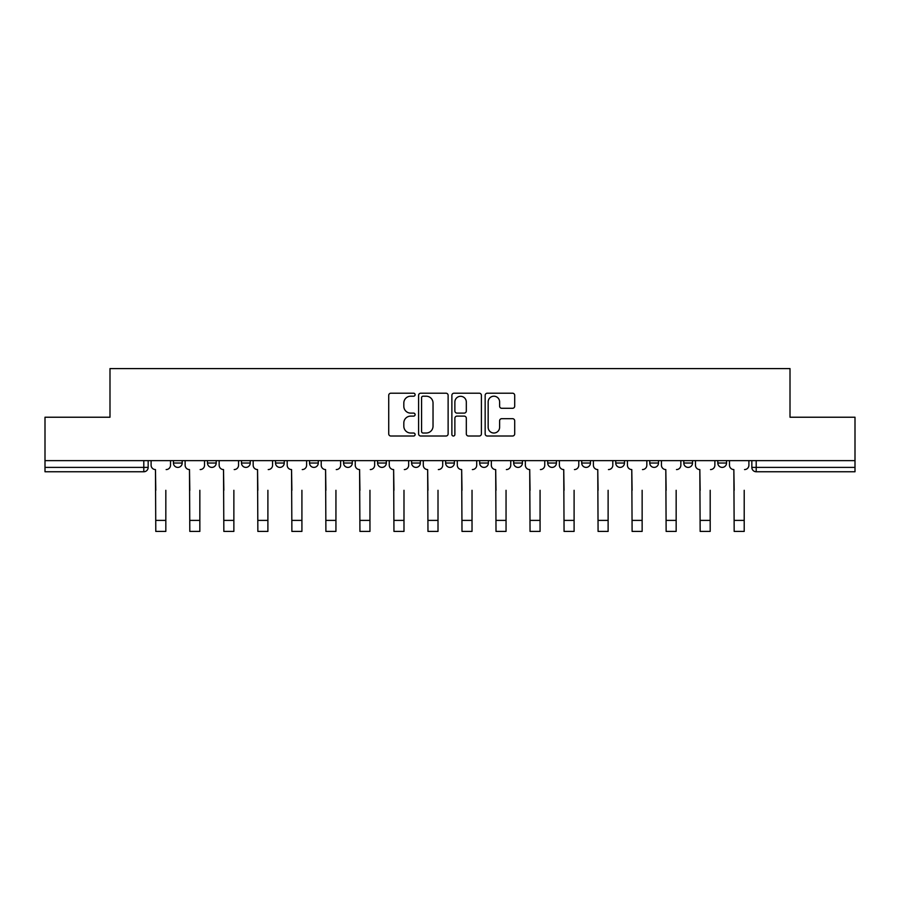 <?xml version="1.0" encoding="UTF-8"?>
<svg xmlns="http://www.w3.org/2000/svg" width="900" height="900" viewBox="0 0 900 900"><rect width="100%" height="100%" fill="white"/><g stroke="black" fill="none" stroke-linecap="round" stroke-linejoin="round"><path stroke-width="1.35" d="M415.103 394.706A1.496 1.496 0 0 0 413.606 393.21L390.859 393.21A2.137 2.137 0 0 0 388.721 395.348L388.721 433.879A2.137 2.137 0 0 0 390.859 436.016L413.606 436.016A1.496 1.496 0 0 0 415.103 434.52A1.496 1.496 0 0 0 413.606 433.024L410.659 433.024A6.851 6.851 0 0 1 403.819 426.173L403.819 422.966A6.851 6.851 0 0 1 410.659 416.115L413.606 416.115A1.496 1.496 0 0 0 415.103 414.619A1.496 1.496 0 0 0 413.606 413.111L410.659 413.111A6.851 6.851 0 0 1 403.819 406.26L403.819 403.054A6.851 6.851 0 0 1 410.659 396.202L413.606 396.202A1.496 1.496 0 0 0 415.103 394.706M547.706 460.631L547.706 463.027L556.425 463.027A4.365 4.365 0 0 1 552.071 467.392A4.365 4.365 0 0 1 547.706 463.027L547.706 460.631M445.635 460.631L445.635 463.027L454.365 463.027A4.365 4.365 0 0 1 450 467.392A4.365 4.365 0 0 1 445.635 463.027L445.635 460.631M377.595 460.631L377.595 463.027L386.314 463.027A4.365 4.365 0 0 1 381.96 467.392A4.365 4.365 0 0 1 377.595 463.027L377.595 460.631M343.575 460.631L343.575 463.027L352.294 463.027A4.365 4.365 0 0 1 347.929 467.392A4.365 4.365 0 0 1 343.575 463.027L343.575 460.631M275.524 460.631L275.524 463.027L284.254 463.027A4.365 4.365 0 0 1 279.889 467.392A4.365 4.365 0 0 1 275.524 463.027L275.524 460.631M512.561 408.296A2.137 2.137 0 0 0 514.699 406.159L514.699 395.348A2.137 2.137 0 0 0 512.561 393.21L487.305 393.21A2.137 2.137 0 0 0 485.156 395.348L485.156 433.879A2.137 2.137 0 0 0 487.305 436.016L512.561 436.016A2.137 2.137 0 0 0 514.699 433.879L514.699 420.817A2.137 2.137 0 0 0 512.561 418.68L501.75 418.68A2.137 2.137 0 0 0 499.613 420.817L499.613 427.298A5.726 5.726 0 0 1 493.886 433.024A5.726 5.726 0 0 1 488.16 427.298L488.16 401.929A5.726 5.726 0 0 1 493.886 396.202A5.726 5.726 0 0 1 499.613 401.929L499.613 406.159A2.137 2.137 0 0 0 501.75 408.296L512.561 408.296M45 460.631L45 417.229L109.991 417.229L109.991 368.595L790.009 368.595L790.009 417.229L855 417.229L855 460.631L45 460.631L45 467.392L148.162 467.392L148.162 460.631L148.162 467.392A4.365 4.365 0 0 1 143.797 471.757L45 471.757L45 467.392M448.121 395.348A2.137 2.137 0 0 0 445.984 393.21L420.728 393.21A2.137 2.137 0 0 0 418.59 395.348L418.59 433.879A2.137 2.137 0 0 0 420.728 436.016L445.984 436.016A2.137 2.137 0 0 0 448.121 433.879L448.121 395.348M454.016 393.21L479.272 393.21A2.137 2.137 0 0 1 481.41 395.348L481.41 433.879A2.137 2.137 0 0 1 479.272 436.016L468.461 436.016A2.137 2.137 0 0 1 466.324 433.879L466.324 418.252A2.137 2.137 0 0 0 464.186 416.115L457.009 416.115A2.137 2.137 0 0 0 454.871 418.252L454.871 434.52A1.496 1.496 0 0 1 453.375 436.016A1.496 1.496 0 0 1 451.879 434.52L451.879 395.348A2.137 2.137 0 0 1 454.016 393.21M751.837 460.631L751.837 467.392L855 467.392L855 471.757L756.202 471.757A4.365 4.365 0 0 1 751.837 467.392M855 460.631L855 467.392M726.548 460.631L726.548 463.027A4.365 4.365 0 0 1 722.183 467.392A4.365 4.365 0 0 1 717.817 463.027L726.548 463.027M717.817 460.631L717.817 463.027M692.516 460.631L692.516 463.027A4.365 4.365 0 0 1 688.163 467.392A4.365 4.365 0 0 1 683.798 463.027L692.516 463.027M683.798 460.631L683.798 463.027M658.496 460.631L658.496 463.027A4.365 4.365 0 0 1 654.131 467.392A4.365 4.365 0 0 1 649.778 463.027L658.496 463.027M649.778 460.631L649.778 463.027M624.476 460.631L624.476 463.027A4.365 4.365 0 0 1 620.111 467.392A4.365 4.365 0 0 1 615.746 463.027A4.365 4.365 0 0 0 620.111 467.392M615.746 460.631L615.746 463.027L624.476 463.027M590.456 460.631L590.456 463.027A4.365 4.365 0 0 1 586.091 467.392A4.365 4.365 0 0 1 581.726 463.027A4.365 4.365 0 0 0 586.091 467.392M581.726 460.631L581.726 463.027L590.456 463.027M556.425 460.631L556.425 463.027A4.365 4.365 0 0 1 552.071 467.392M522.405 460.631L522.405 463.027A4.365 4.365 0 0 1 518.04 467.392A4.365 4.365 0 0 1 513.686 463.027L522.405 463.027M513.686 460.631L513.686 463.027M488.385 460.631L488.385 463.027A4.365 4.365 0 0 1 484.02 467.392A4.365 4.365 0 0 1 479.666 463.027L488.385 463.027L488.385 460.631M479.666 460.631L479.666 463.027M454.365 460.631L454.365 463.027M420.334 460.631L420.334 463.027A4.365 4.365 0 0 1 415.98 467.392A4.365 4.365 0 0 1 411.615 463.027L420.334 463.027L420.334 460.631M411.615 460.631L411.615 463.027M386.314 460.631L386.314 463.027L386.314 460.631M352.294 463.027L352.294 460.631L352.294 463.027A4.365 4.365 0 0 1 347.929 467.392M318.274 460.631L318.274 463.027A4.365 4.365 0 0 1 313.909 467.392A4.365 4.365 0 0 1 309.544 463.027A4.365 4.365 0 0 0 313.909 467.392A4.365 4.365 0 0 0 318.274 463.027L318.274 460.631M309.544 460.631L309.544 463.027L318.274 463.027M284.254 460.631L284.254 463.027M250.222 460.631L250.222 463.027A4.365 4.365 0 0 1 245.869 467.392A4.365 4.365 0 0 1 241.504 463.027A4.365 4.365 0 0 0 245.869 467.392A4.365 4.365 0 0 0 250.222 463.027L241.504 463.027L241.504 460.631M207.484 460.631L207.484 463.027L216.203 463.027L216.203 460.631L216.203 463.027A4.365 4.365 0 0 1 211.838 467.392A4.365 4.365 0 0 1 207.484 463.027A4.365 4.365 0 0 0 211.838 467.392M173.453 460.631L173.453 463.027L182.183 463.027L182.183 460.631L182.183 463.027A4.365 4.365 0 0 1 177.817 467.392A4.365 4.365 0 0 1 173.453 463.027A4.365 4.365 0 0 0 177.817 467.392M423.079 396.202A1.496 1.496 0 0 0 421.582 397.699L421.582 431.527A1.496 1.496 0 0 0 423.079 433.024L426.184 433.024A6.851 6.851 0 0 0 433.035 426.173L433.035 403.054A6.851 6.851 0 0 0 426.184 396.202L423.079 396.202M466.324 402.041A5.726 5.726 0 0 0 460.598 396.315A5.726 5.726 0 0 0 454.871 402.041L454.871 410.974A2.137 2.137 0 0 0 457.009 413.111L464.186 413.111A2.137 2.137 0 0 0 466.324 410.974L466.324 402.041M151.099 465.21L151.099 460.631L151.099 465.21A4.365 4.365 0 0 0 155.464 469.575L155.79 490.298M155.464 469.575L155.79 531.405L165.825 531.405L165.825 490.298M170.516 465.21L170.516 460.631L170.516 465.21A4.365 4.365 0 0 1 166.151 469.575M185.13 465.21L185.13 460.631L185.13 465.21A4.365 4.365 0 0 0 189.484 469.575L189.81 490.298M189.484 469.575L189.81 531.405L199.845 531.405L199.845 490.298M204.536 465.21L204.536 460.631L204.536 465.21A4.365 4.365 0 0 1 200.171 469.575M219.15 465.21L219.15 460.631L219.15 465.21A4.365 4.365 0 0 0 223.515 469.575L223.841 490.298M223.515 469.575L223.841 531.405L233.865 531.405L233.865 490.298M238.556 465.21L238.556 460.631L238.556 465.21A4.365 4.365 0 0 1 234.191 469.575M199.845 531.405L189.81 531.405M233.865 531.405L223.841 531.405M253.17 465.21L253.17 460.631L253.17 465.21A4.365 4.365 0 0 0 257.535 469.575L257.861 490.298M257.535 469.575L257.861 531.405L267.896 531.405L267.896 490.298M272.576 465.21L272.576 460.631L272.576 465.21A4.365 4.365 0 0 1 268.222 469.575M287.19 465.21L287.19 460.631L287.19 465.21A4.365 4.365 0 0 0 291.555 469.575L291.881 490.298M291.555 469.575L291.881 531.405L301.916 531.405L301.916 490.298M306.608 465.21L306.608 460.631L306.608 465.21A4.365 4.365 0 0 1 302.243 469.575M321.221 465.21L321.221 460.631L321.221 465.21A4.365 4.365 0 0 0 325.575 469.575L325.901 490.298M325.575 469.575L325.901 531.405L335.936 531.405L335.936 490.298M340.627 465.21L340.627 460.631L340.627 465.21A4.365 4.365 0 0 1 336.262 469.575M267.896 531.405L257.861 531.405M301.916 531.405L291.881 531.405M335.936 531.405L325.901 531.405M355.241 465.21L355.241 460.631L355.241 465.21A4.365 4.365 0 0 0 359.595 469.575L359.933 490.298M359.595 469.575L359.933 531.405L369.956 531.405L369.956 490.298M374.647 465.21L374.647 460.631L374.647 465.21A4.365 4.365 0 0 1 370.282 469.575M369.956 531.405L359.933 531.405M389.261 465.21L389.261 460.631L389.261 465.21A4.365 4.365 0 0 0 393.626 469.575L393.952 490.298M393.626 469.575L393.952 531.405L403.988 531.405L403.988 490.298M408.668 465.21L408.668 460.631L408.668 465.21A4.365 4.365 0 0 1 404.314 469.575M403.988 531.405L393.952 531.405M423.281 465.21L423.281 460.631L423.281 465.21A4.365 4.365 0 0 0 427.646 469.575L427.973 490.298M427.646 469.575L427.973 531.405L438.007 531.405L438.007 490.298M442.699 465.21L442.699 460.631L442.699 465.21A4.365 4.365 0 0 1 438.334 469.575M438.007 531.405L427.973 531.405M457.301 465.21L457.301 460.631L457.301 465.21A4.365 4.365 0 0 0 461.666 469.575L461.993 490.298M461.666 469.575L461.993 531.405L472.027 531.405L472.027 490.298M476.719 465.21L476.719 460.631L476.719 465.21A4.365 4.365 0 0 1 472.354 469.575M472.027 531.405L461.993 531.405M491.332 465.21L491.332 460.631L491.332 465.21A4.365 4.365 0 0 0 495.686 469.575L496.012 490.298M495.686 469.575L496.012 531.405L506.048 531.405L506.048 490.298M510.739 465.21L510.739 460.631L510.739 465.21A4.365 4.365 0 0 1 506.374 469.575M506.048 531.405L496.012 531.405M525.352 465.21L525.352 460.631L525.352 465.21A4.365 4.365 0 0 0 529.717 469.575L530.044 490.298M529.717 469.575L530.044 531.405L540.067 531.405L540.067 490.298M544.759 465.21L544.759 460.631L544.759 465.21A4.365 4.365 0 0 1 540.405 469.575M540.067 531.405L530.044 531.405M559.373 465.21L559.373 460.631L559.373 465.21A4.365 4.365 0 0 0 563.738 469.575L564.064 490.298M563.738 469.575L564.064 531.405L574.099 531.405L574.099 490.298M578.779 465.21L578.779 460.631L578.779 465.21A4.365 4.365 0 0 1 574.425 469.575M574.099 531.405L564.064 531.405M593.393 465.21L593.393 460.631L593.393 465.21A4.365 4.365 0 0 0 597.758 469.575L598.084 490.298M597.758 469.575L598.084 531.405L608.119 531.405L608.119 490.298M612.81 465.21L612.81 460.631L612.81 465.21A4.365 4.365 0 0 1 608.445 469.575M608.119 531.405L598.084 531.405M627.424 465.21L627.424 460.631L627.424 465.21A4.365 4.365 0 0 0 631.778 469.575L632.104 490.298M631.778 469.575L632.104 531.405L642.139 531.405L642.139 490.298M646.83 465.21L646.83 460.631L646.83 465.21A4.365 4.365 0 0 1 642.465 469.575M642.139 531.405L632.104 531.405M661.444 465.21L661.444 460.631L661.444 465.21A4.365 4.365 0 0 0 665.809 469.575L666.135 490.298M665.809 469.575L666.135 531.405L676.159 531.405L676.159 490.298M680.85 465.21L680.85 460.631L680.85 465.21A4.365 4.365 0 0 1 676.485 469.575M676.159 531.405L666.135 531.405M695.464 465.21L695.464 460.631L695.464 465.21A4.365 4.365 0 0 0 699.829 469.575L700.155 490.298M699.829 469.575L700.155 531.405L710.19 531.405L710.19 490.298M714.87 465.21L714.87 460.631L714.87 465.21A4.365 4.365 0 0 1 710.516 469.575M710.19 531.405L700.155 531.405M729.484 465.21L729.484 460.631L729.484 465.21A4.365 4.365 0 0 0 733.849 469.575L734.175 490.298M733.849 469.575L734.175 531.405L744.21 531.405L744.21 490.298M748.901 465.21L748.901 460.631L748.901 465.21A4.365 4.365 0 0 1 744.536 469.575M744.21 531.405L734.175 531.405M143.797 460.631L143.797 471.757M756.202 460.631L756.202 471.757M165.825 520.391L155.79 520.391M199.845 520.391L189.81 520.391M233.865 520.391L223.841 520.391M267.896 520.391L257.861 520.391M301.916 520.391L291.881 520.391M335.936 520.391L325.901 520.391M369.956 520.391L359.933 520.391M403.988 520.391L393.952 520.391M438.007 520.391L427.973 520.391M472.027 520.391L461.993 520.391M506.048 520.391L496.012 520.391M540.067 520.391L530.044 520.391M574.099 520.391L564.064 520.391M608.119 520.391L598.084 520.391M642.139 520.391L632.104 520.391M676.159 520.391L666.135 520.391M710.19 520.391L700.155 520.391M744.21 520.391L734.175 520.391"/></g></svg>
